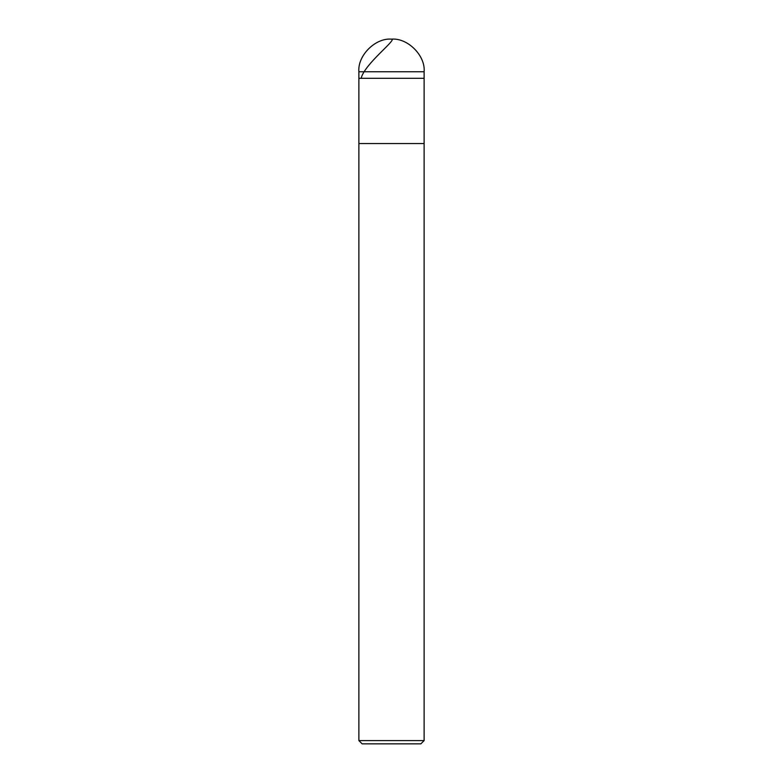 <?xml version="1.0" encoding="UTF-8"?>
<svg xmlns="http://www.w3.org/2000/svg" width="783" height="783" viewBox="0 0 783 783"><rect width="100%" height="100%" fill="white"/><g stroke="black" fill="none" stroke-linecap="round" stroke-linejoin="round"><path stroke-width="1.17" d="M358.878 71.772C357.42 55.632 375.36 37.692 391.5 39.15C407.64 37.692 425.58 55.632 424.122 71.772L358.878 71.772L424.122 71.772L424.122 78.3L358.878 78.3L358.878 71.772L358.878 78.3L424.122 78.3L424.122 71.772C425.58 55.632 407.64 37.692 391.5 39.15C375.36 37.692 357.42 55.632 358.878 71.772M424.122 78.3L358.878 78.3L424.122 78.3L424.122 143.553L358.878 143.553L358.878 78.3L358.878 143.553L424.122 143.553L424.122 740.591L358.878 740.591L358.878 143.553L358.878 740.591L424.122 740.591L420.863 743.85L362.137 743.85L358.878 740.591L362.137 743.85L420.863 743.85L424.122 740.591L424.122 78.3M391.823 39.16C396.149 40.227 365.005 63.717 361.198 78.016"/></g></svg>
